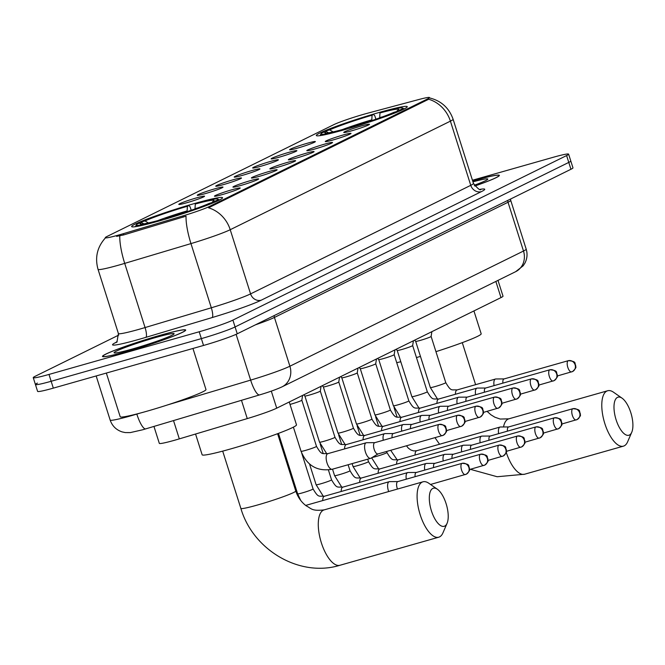 <?xml version="1.0" encoding="UTF-8"?>
<svg xmlns="http://www.w3.org/2000/svg" width="665" height="665" viewBox="0 0 665 665"><rect width="100%" height="100%" fill="white"/><g stroke="black" fill="none" stroke-linecap="round" stroke-linejoin="round"><path stroke-width="1" d="M344.113 129.816A47.697 3.242 -17.6 0 0 407.246 106.683A47.697 3.242 -17.6 0 0 379.449 112.393A47.697 3.242 -17.6 0 0 316.324 135.527A47.697 3.242 -17.6 0 0 344.113 129.816M159.434 220.871A47.697 3.242 -17.6 0 0 222.567 197.746A47.697 3.242 -17.6 0 0 194.77 203.448A47.697 3.242 -17.6 0 0 131.637 226.582A47.697 3.242 -17.6 0 0 159.434 220.871L158.91 220.306L157.347 221.462M232.334 189.641A13.499 0.914 162.4 0 1 240.206 188.062A13.499 0.914 162.4 0 1 222.334 194.571A13.499 0.914 162.4 0 1 214.487 196.217A13.499 0.914 162.4 0 1 232.334 189.641M250.805 180.531A13.499 0.914 162.4 0 1 258.668 178.96A13.499 0.914 162.4 0 1 240.805 185.469A13.499 0.914 162.4 0 1 232.958 187.114A13.499 0.914 162.4 0 1 250.805 180.531M269.275 171.429A13.499 0.914 162.4 0 1 277.139 169.849A13.499 0.914 162.4 0 1 259.275 176.358A13.499 0.914 162.4 0 1 251.428 178.004A13.499 0.914 162.4 0 1 269.275 171.429M287.737 162.318A13.499 0.914 162.4 0 1 295.609 160.747A13.499 0.914 162.4 0 1 277.737 167.256A13.499 0.914 162.4 0 1 269.899 168.902A13.499 0.914 162.4 0 1 287.737 162.318M306.208 153.216A13.499 0.914 162.4 0 1 314.079 151.637A13.499 0.914 162.4 0 1 296.208 158.145A13.499 0.914 162.4 0 1 288.361 159.8A13.499 0.914 162.4 0 1 306.208 153.216M324.678 144.114A13.499 0.914 162.4 0 1 332.542 142.534A13.499 0.914 162.4 0 1 314.678 149.043A13.499 0.914 162.4 0 1 306.831 150.689A13.499 0.914 162.4 0 1 324.678 144.114M343.148 135.003A13.499 0.914 162.4 0 1 351.012 133.424A13.499 0.914 162.4 0 1 333.148 139.933A13.499 0.914 162.4 0 1 325.301 141.587A13.499 0.914 162.4 0 1 343.148 135.003M361.61 125.901A13.499 0.914 162.4 0 1 369.482 124.322A13.499 0.914 162.4 0 1 351.61 130.83A13.499 0.914 162.4 0 1 343.772 132.476A13.499 0.914 162.4 0 1 361.61 125.901M196.665 197.838A13.499 0.914 162.4 0 1 204.529 196.266A13.499 0.914 162.4 0 1 186.666 202.775A13.499 0.914 162.4 0 1 178.819 204.421A13.499 0.914 162.4 0 1 196.665 197.838M215.136 188.735A13.499 0.914 162.4 0 1 222.999 187.156A13.499 0.914 162.4 0 1 205.136 193.665A13.499 0.914 162.4 0 1 197.289 195.319A13.499 0.914 162.4 0 1 215.136 188.735M233.606 179.633A13.499 0.914 162.4 0 1 241.47 178.054A13.499 0.914 162.4 0 1 223.598 184.562A13.499 0.914 162.4 0 1 215.759 186.208A13.499 0.914 162.4 0 1 233.606 179.633M252.068 170.523A13.499 0.914 162.4 0 1 259.94 168.943A13.499 0.914 162.4 0 1 242.068 175.452A13.499 0.914 162.4 0 1 234.23 177.106A13.499 0.914 162.4 0 1 252.068 170.523M270.539 161.42A13.499 0.914 162.4 0 1 278.402 159.841A13.499 0.914 162.4 0 1 260.539 166.35A13.499 0.914 162.4 0 1 252.692 167.996A13.499 0.914 162.4 0 1 270.539 161.42M289.009 152.31A13.499 0.914 162.4 0 1 296.873 150.739A13.499 0.914 162.4 0 1 279.009 157.248A13.499 0.914 162.4 0 1 271.162 158.893A13.499 0.914 162.4 0 1 289.009 152.31M307.479 143.208A13.499 0.914 162.4 0 1 315.343 141.628A13.499 0.914 162.4 0 1 297.471 148.137A13.499 0.914 162.4 0 1 289.632 149.783A13.499 0.914 162.4 0 1 307.479 143.208M497.994 280.381L503.006 296.166A26.999 1.837 162.4 0 1 500.986 297.596L276.715 408.169A26.999 1.837 162.4 0 1 247.264 418.593L179.317 438.875A26.999 1.837 162.4 0 1 175.053 440.122A26.999 1.837 162.4 0 1 159.317 443.356L153.956 426.44M123.274 233.698A24.297 1.654 162.4 0 1 119.434 234.82A24.297 1.654 162.4 0 1 105.27 237.721A24.297 1.654 162.4 0 1 107.082 236.441L333.772 124.671A24.297 1.654 162.4 0 1 367.687 113.191L418.908 99.501A24.297 1.654 162.4 0 1 429.499 97.572A24.297 1.654 162.4 0 1 427.686 98.861L209.234 206.566A24.297 1.654 162.4 0 1 182.725 215.95L123.274 233.698L123.665 234.936L116.583 236.358M127.921 351.211A43.649 2.968 -17.6 0 0 185.693 330.04A43.649 2.968 -17.6 0 0 160.257 335.268A43.649 2.968 -17.6 0 0 102.485 356.44A43.649 2.968 -17.6 0 0 127.921 351.211M474.802 186.042A43.649 2.968 -17.6 0 0 499.382 175.377A43.649 2.968 -17.6 0 0 473.945 180.597A43.649 2.968 -17.6 0 0 472.674 180.963M37.44 383.09A26.999 1.837 -17.6 0 0 35.42 384.511L37.597 391.361A26.999 1.837 -17.6 0 0 53.325 388.127L203.532 345.459A26.999 1.837 -17.6 0 0 237.247 333.797L570.944 169.267L568.774 162.418A26.999 1.837 -17.6 0 0 570.794 160.988A26.999 1.837 -17.6 0 1 568.774 162.418L235.078 326.947L568.774 162.418L566.605 155.568A26.999 1.837 -17.6 0 0 568.617 154.147A26.999 1.837 -17.6 0 0 552.889 157.381L472.441 180.232M203.532 345.459L201.362 338.618A26.999 1.837 -17.6 0 0 235.078 326.947A26.999 1.837 -17.6 0 1 201.362 338.618L51.155 381.278L201.362 338.618L199.192 331.769A26.999 1.837 -17.6 0 0 232.908 320.098L566.605 155.568M35.42 384.511A26.999 1.837 -17.6 0 0 51.155 381.278A26.999 1.837 -17.6 0 1 35.42 384.511L33.25 377.67A26.999 1.837 -17.6 0 0 48.986 374.437L199.192 331.769M429.399 97.896C441.128 100.723 449.033 107.838 453.098 119.243A35.993 2.452 162.4 0 1 450.405 121.146A31.496 28.686 63.8 0 0 428.701 99.235L208.519 207.796A31.496 28.686 -116.2 0 1 230.223 229.708A35.993 2.452 162.4 0 1 190.963 243.598A31.496 7.656 -106.6 0 1 186.042 216.167L123.665 234.936M118.744 335.085L35.27 376.24A26.999 1.837 -17.6 0 0 33.25 377.67M570.944 169.267A26.999 1.837 -17.6 0 0 572.964 167.838L568.617 154.147M160.09 335.351A43.192 2.934 -17.6 0 0 102.917 356.299A43.192 2.934 -17.6 0 0 128.087 351.128A43.192 2.934 -17.6 0 0 185.261 330.181A43.192 2.934 -17.6 0 0 160.09 335.351M106.342 373.065L120.199 416.747A44.996 3.059 -17.6 0 0 146.425 411.361A44.996 3.059 -17.6 0 0 205.975 389.54L192.95 348.468M132.418 348.992A31.496 2.145 -17.6 0 0 174.08 333.88A31.496 2.145 -17.6 0 0 155.751 337.488A31.496 2.145 -17.6 0 0 114.181 352.882A31.496 2.145 -17.6 0 0 132.418 348.992M474.777 186.017A43.192 2.934 -17.6 0 0 498.958 175.51A43.192 2.934 -17.6 0 0 473.779 180.681A43.192 2.934 -17.6 0 0 472.682 180.996M474.27 185.244A31.496 2.145 -17.6 0 0 487.777 179.209A31.496 2.145 -17.6 0 0 472.956 181.844M444.735 526.09A19.8 8.063 74.1 0 0 447.071 523.33A19.8 8.063 74.1 0 0 446.523 505.059A19.8 8.063 74.1 0 0 437.387 489.24A19.8 8.063 74.1 0 0 432.79 488.443A19.8 8.063 74.1 0 0 431.435 510.886A19.8 8.063 74.1 0 0 444.735 526.09M447.071 523.33L442.94 532.873A28.795 11.729 -105.9 0 1 439.548 536.896A28.795 11.729 -105.9 0 1 438.725 537.212A28.795 11.729 -105.9 0 1 419.873 513.746A28.795 11.729 -105.9 0 1 422.175 482.125A28.795 11.729 -105.9 0 1 422.99 481.809A28.795 11.729 -105.9 0 1 428.85 483.289L437.387 489.24M195.56 434.029L202.135 454.769A49.493 3.367 -17.6 0 0 230.979 448.842A49.493 3.367 -17.6 0 0 296.49 424.835L289.242 401.993M140.955 222.783L141.346 221.969A42.834 2.909 -17.6 0 1 188.927 205.51L190.14 206.89L191.212 210.265M217.014 201.196L216.191 200.714A42.834 2.909 -17.6 0 0 217.779 199.051A42.834 2.909 -17.6 0 0 196.832 203.257L195.294 204.022L195.003 208.652A34.613 2.352 -17.6 0 1 197.887 207.887M213.482 202.725L212.858 202.351A42.834 2.909 -17.6 0 1 165.277 218.818L165.253 219.192M188.927 205.51L187.389 206.266A38.695 2.635 -17.6 0 0 145.003 220.93L141.346 221.969M216.191 200.714L212.534 201.753A38.695 2.635 -17.6 0 0 213.955 200.664A38.695 2.635 -17.6 0 0 195.294 204.022M165.277 218.818L166.815 218.062A38.695 2.635 -17.6 0 0 209.201 203.399L212.858 202.351M145.003 220.93L148.428 222.95M187.089 211.669L187.389 206.266M212.143 202.559L212.534 201.753M143.84 223.856L141.67 222.576L138.012 223.615A42.834 2.909 -17.6 0 0 136.308 224.895A42.834 2.909 -17.6 0 0 157.372 221.063M141.67 222.576A38.695 2.635 -17.6 0 0 140.357 224.005A38.695 2.635 -17.6 0 0 158.91 220.306M629.423 435.035A19.8 8.063 74.1 0 0 631.75 432.267A19.8 8.063 74.1 0 0 631.21 414.004A19.8 8.063 74.1 0 0 622.066 398.177A19.8 8.063 74.1 0 0 617.477 397.379A19.8 8.063 74.1 0 0 616.114 419.823A19.8 8.063 74.1 0 0 629.423 435.035M631.75 432.267L627.619 441.818A28.795 11.729 -105.9 0 1 624.227 445.841A28.795 11.729 -105.9 0 1 623.413 446.157A28.795 11.729 -105.9 0 1 604.56 422.691A28.795 11.729 -105.9 0 1 606.854 391.07A28.795 11.729 -105.9 0 1 607.677 390.754A28.795 11.729 -105.9 0 1 613.537 392.234L622.066 398.177M396.722 362.674A49.493 3.367 -17.6 0 0 400.787 361.735M325.634 131.72L326.033 130.914A42.834 2.909 -17.6 0 1 373.614 114.447L374.827 115.826L375.9 119.201M401.693 110.141L400.87 109.65A42.834 2.909 -17.6 0 0 402.458 107.996A42.834 2.909 -17.6 0 0 381.519 112.202L379.973 112.967L379.682 117.597A34.613 2.352 -17.6 0 1 382.566 116.824M398.16 111.662L397.537 111.296A42.834 2.909 -17.6 0 1 349.956 127.763L349.931 128.129M373.614 114.447L372.068 115.211A38.695 2.635 -17.6 0 0 329.69 129.875L326.033 130.914M400.87 109.65L397.213 110.689A38.695 2.635 -17.6 0 0 398.634 109.6A38.695 2.635 -17.6 0 0 379.973 112.967M349.956 127.763L351.502 127.007A38.695 2.635 -17.6 0 0 393.88 112.335L397.537 111.296M329.69 129.875L333.107 131.894M371.777 120.614L372.068 115.211M396.822 111.504L397.213 110.689M416.456 357.562A49.493 3.367 -17.6 0 0 420.455 356.398M435.941 351.66A49.493 3.367 -17.6 0 0 481.177 333.78L473.929 310.937M342.026 130.406L342.051 130.008A42.834 2.909 -17.6 0 1 320.987 133.84L320.056 135.627M328.527 132.8L326.357 131.52L322.691 132.559A42.834 2.909 -17.6 0 0 320.987 133.84M326.357 131.52A38.695 2.635 -17.6 0 0 325.044 132.95A38.695 2.635 -17.6 0 0 343.597 129.251L342.051 130.008M343.597 129.251L344.096 129.825M397.903 481.568L389.615 481.635A8.096 3.3 74.1 0 0 389.249 481.684A8.096 3.3 74.1 0 0 389.025 481.768A8.096 3.3 74.1 0 0 388.468 490.953A8.096 3.3 74.1 0 0 388.668 491.56M397.944 481.568A5.852 2.386 74.1 0 0 397.77 481.601A5.852 2.386 74.1 0 0 397.603 481.668A5.852 2.386 74.1 0 0 397.204 488.293A5.852 2.386 74.1 0 0 397.471 489.058M416.365 472.458L408.086 472.524A8.096 3.3 74.1 0 0 407.72 472.574A8.096 3.3 74.1 0 0 407.487 472.665A8.096 3.3 74.1 0 0 406.29 479.182M416.415 472.466A5.852 2.386 74.1 0 0 416.24 472.499A5.852 2.386 74.1 0 0 416.074 472.557A5.852 2.386 74.1 0 0 415.118 476.672M434.835 463.355L426.556 463.422A8.096 3.3 74.1 0 0 426.19 463.472A8.096 3.3 74.1 0 0 425.957 463.563A8.096 3.3 74.1 0 0 424.752 470.08M434.885 463.355A5.852 2.386 74.1 0 0 434.711 463.389A5.852 2.386 74.1 0 0 434.544 463.455A5.852 2.386 74.1 0 0 433.588 467.57M453.306 454.245L445.026 454.311A8.096 3.3 74.1 0 0 444.652 454.361A8.096 3.3 74.1 0 0 444.428 454.453A8.096 3.3 74.1 0 0 443.223 460.97M453.355 454.253A5.852 2.386 74.1 0 0 453.173 454.286A5.852 2.386 74.1 0 0 453.006 454.345A5.852 2.386 74.1 0 0 452.059 458.459M471.776 445.143L463.488 445.209A8.096 3.3 74.1 0 0 463.123 445.259A8.096 3.3 74.1 0 0 462.898 445.351A8.096 3.3 74.1 0 0 461.693 451.868M471.818 445.143A5.852 2.386 74.1 0 0 471.643 445.176A5.852 2.386 74.1 0 0 471.477 445.242A5.852 2.386 74.1 0 0 470.529 449.357M490.238 436.032L481.959 436.099A8.096 3.3 74.1 0 0 481.593 436.157A8.096 3.3 74.1 0 0 481.36 436.24A8.096 3.3 74.1 0 0 480.163 442.757M490.288 436.04A5.852 2.386 74.1 0 0 490.113 436.074A5.852 2.386 74.1 0 0 489.947 436.14A5.852 2.386 74.1 0 0 488.991 440.247M508.708 426.93L500.429 426.996A8.096 3.3 74.1 0 0 500.063 427.046A8.096 3.3 74.1 0 0 499.831 427.138A8.096 3.3 74.1 0 0 498.625 433.655M508.758 426.93A5.852 2.386 74.1 0 0 508.584 426.963A5.852 2.386 74.1 0 0 508.417 427.03A5.852 2.386 74.1 0 0 507.462 431.144M301.835 400.18A8.096 0.549 162.4 0 1 301.835 400.197A8.096 0.549 162.4 0 1 291.12 404.112A8.096 0.549 162.4 0 1 290.015 404.411M374.877 442.641L366.598 442.707A8.096 3.3 74.1 0 0 366.224 442.765A8.096 3.3 74.1 0 0 365.999 442.848A8.096 3.3 74.1 0 0 365.442 452.034A8.096 3.3 74.1 0 0 370.654 458.343A8.096 3.3 74.1 0 0 370.879 458.252A8.096 3.3 74.1 0 0 370.995 458.193L378.069 453.896M374.919 442.649A5.852 2.386 74.1 0 0 374.744 442.682A5.852 2.386 74.1 0 0 374.578 442.74A5.852 2.386 74.1 0 0 374.179 449.374A5.852 2.386 74.1 0 0 377.944 453.937A5.852 2.386 74.1 0 0 378.111 453.871M309.582 395.002A8.096 0.549 162.4 0 1 304.878 395.991A8.096 0.549 162.4 0 1 304.869 395.974L319.524 442.183A8.096 0.549 162.4 0 0 324.246 441.211A8.096 0.549 162.4 0 0 334.154 437.811A8.096 0.549 162.4 0 0 334.969 437.287L320.306 391.087A8.096 0.549 162.4 0 1 309.582 395.002M393.339 433.538L385.06 433.605A8.096 3.3 74.1 0 0 384.694 433.655A8.096 3.3 74.1 0 0 384.461 433.746A8.096 3.3 74.1 0 0 383.264 440.263M393.389 433.538A5.852 2.386 74.1 0 0 393.215 433.572A5.852 2.386 74.1 0 0 393.048 433.638A5.852 2.386 74.1 0 0 392.092 437.753M320.306 391.078A8.096 0.549 162.4 0 1 320.306 391.095L321.07 386.299M364.985 435.417A8.096 3.3 74.1 0 0 364.744 435.467C358.959 435.001 358.909 437.379 353.431 428.177L338.776 381.976A8.096 0.549 162.4 0 1 338.776 381.984A8.096 0.549 162.4 0 1 328.053 385.9A8.096 0.549 162.4 0 1 323.348 386.88A8.096 0.549 162.4 0 1 323.331 386.864M411.81 424.428L403.53 424.494A8.096 3.3 74.1 0 0 403.165 424.553A8.096 3.3 74.1 0 0 402.932 424.636A8.096 3.3 74.1 0 0 401.735 431.153M411.859 424.436A5.852 2.386 74.1 0 0 411.685 424.47A5.852 2.386 74.1 0 0 411.519 424.536A5.852 2.386 74.1 0 0 410.563 428.642M383.456 426.315A8.096 3.3 74.1 0 0 383.206 426.356C377.429 425.899 377.379 428.277 371.901 419.075L357.246 372.874A8.096 0.549 162.4 0 1 357.246 372.882A8.096 0.549 162.4 0 1 346.523 376.789A8.096 0.549 162.4 0 1 341.81 377.778A8.096 0.549 162.4 0 1 341.802 377.762L340.696 376.623M430.28 415.326L422.001 415.392A8.096 3.3 74.1 0 0 421.635 415.442A8.096 3.3 74.1 0 0 421.402 415.534A8.096 3.3 74.1 0 0 420.197 422.051M430.33 415.326A5.852 2.386 74.1 0 0 430.155 415.359A5.852 2.386 74.1 0 0 429.989 415.425A5.852 2.386 74.1 0 0 429.033 419.54M401.918 417.204A8.096 3.3 74.1 0 0 401.677 417.254C395.891 416.789 395.841 419.166 390.372 409.973L375.717 363.763A8.096 0.549 162.4 0 1 375.708 363.78A8.096 0.549 162.4 0 1 364.994 367.687A8.096 0.549 162.4 0 1 360.28 368.668A8.096 0.549 162.4 0 1 360.272 368.651L359.158 367.521M448.75 406.224L440.471 406.29A8.096 3.3 74.1 0 0 440.097 406.34A8.096 3.3 74.1 0 0 439.873 406.423A8.096 3.3 74.1 0 0 438.667 412.94M448.792 406.224A5.852 2.386 74.1 0 0 448.617 406.257A5.852 2.386 74.1 0 0 448.451 406.323A5.852 2.386 74.1 0 0 447.503 410.438M394.944 349.881L394.179 354.669A8.096 0.549 162.4 0 1 394.179 354.669A8.096 0.549 162.4 0 1 383.456 358.576A8.096 0.549 162.4 0 1 378.751 359.566A8.096 0.549 162.4 0 1 378.742 359.549L377.629 358.418M467.212 397.113L458.933 397.18A8.096 3.3 74.1 0 0 458.567 397.229A8.096 3.3 74.1 0 0 458.335 397.321A8.096 3.3 74.1 0 0 457.138 403.838M467.262 397.121A5.852 2.386 74.1 0 0 467.088 397.155A5.852 2.386 74.1 0 0 466.921 397.213A5.852 2.386 74.1 0 0 465.965 401.328M413.414 340.771L412.649 345.567A8.096 0.549 162.4 0 1 412.649 345.567A8.096 0.549 162.4 0 1 401.926 349.474A8.096 0.549 162.4 0 1 397.221 350.463A8.096 0.549 162.4 0 1 397.204 350.447L396.099 349.308M485.683 388.011L477.404 388.077A8.096 3.3 74.1 0 0 477.038 388.127A8.096 3.3 74.1 0 0 476.805 388.219A8.096 3.3 74.1 0 0 475.6 394.736M485.733 388.011A5.852 2.386 74.1 0 0 485.558 388.044A5.852 2.386 74.1 0 0 485.392 388.111A5.852 2.386 74.1 0 0 484.436 392.225M431.876 331.669L431.12 336.457A8.096 0.549 162.4 0 1 431.12 336.457A8.096 0.549 162.4 0 1 420.396 340.364A8.096 0.549 162.4 0 1 415.683 341.353A8.096 0.549 162.4 0 1 415.675 341.336L414.569 340.206M504.153 378.9L495.874 378.967A8.096 3.3 74.1 0 0 495.508 379.025A8.096 3.3 74.1 0 0 495.275 379.108A8.096 3.3 74.1 0 0 494.07 385.625M504.203 378.909A5.852 2.386 74.1 0 0 504.028 378.942A5.852 2.386 74.1 0 0 503.862 379A5.852 2.386 74.1 0 0 502.906 383.115M173.523 420.604L179.317 438.875M209.234 206.566L209.5 207.405M182.725 215.95L183.124 217.189M427.686 98.861L427.952 99.7M241.47 400.313L247.264 418.593M271.303 391.12L276.715 408.169M495.857 281.428L500.986 297.596M480.163 189.334A44.996 3.059 162.4 0 1 481.385 191.636L261.204 300.198A44.996 3.059 162.4 0 1 212.127 317.571A9.002 2.186 73.4 0 0 211.32 307.787L190.963 243.598L124.712 263.382A35.993 2.452 162.4 0 1 119.018 265.036A35.993 2.452 162.4 0 1 98.038 269.35L118.403 333.531A35.993 2.452 -17.6 0 0 139.376 329.225A35.993 2.452 -17.6 0 0 145.07 327.562L211.32 307.787A35.993 2.452 -17.6 0 0 250.58 293.888L470.762 185.327A35.993 2.452 -17.6 0 0 473.455 183.424C477.803 188.735 480.288 190.722 480.911 189.392M119.8 235.826A31.496 7.656 -106.6 0 0 124.712 263.382L145.07 327.562A9.002 2.186 73.4 0 1 145.876 337.346A44.996 3.059 162.4 0 1 115.901 342.433L116.325 342.226M481.385 191.636A9.002 8.196 -116.2 0 1 470.762 185.327L450.405 121.146L230.223 229.708L250.58 293.888A9.002 8.196 -116.2 0 0 261.204 300.198M212.127 317.571L145.876 337.346M48.986 374.437L53.325 388.127M232.908 320.098L237.247 333.797M168.021 404.777L250.638 380.114A35.993 2.452 -17.6 0 0 289.898 366.216L523.496 251.038A35.993 2.452 -17.6 0 0 526.19 249.142C527.636 253.972 527.212 258.635 524.909 263.124L523.18 265.792L515.649 271.677L282.043 386.855C276.432 389.432 268.951 392.117 259.608 394.902L142.717 429.773L130.282 432.599L125.311 432.591L122.127 431.901C116.2 429.923 112.21 425.974 110.157 420.056A35.993 2.452 -17.6 0 0 131.13 415.75A35.993 2.452 -17.6 0 0 136.824 414.087L136.791 413.979M259.608 394.902A17.997 4.372 -106.6 0 1 250.638 380.114L236.108 334.329M282.043 386.855A17.997 16.392 -116.2 0 0 289.898 366.216L274.429 317.438A35.993 2.452 162.4 0 1 255.476 324.811M145.793 428.875A17.997 4.372 -106.6 0 1 136.824 414.087L140.157 413.098M515.649 271.677A17.997 16.392 -116.2 0 0 523.496 251.038L508.027 202.26L274.429 317.438A4.497 4.098 63.8 0 1 274.221 315.567M526.19 249.142L510.712 200.356A35.993 2.452 162.4 0 1 508.027 202.26A4.497 4.098 63.8 0 1 507.819 200.389M277.588 433.705L295.767 491.003A28.795 1.962 162.4 0 1 293.614 492.524A28.795 1.962 162.4 0 1 257.646 504.968A28.795 1.962 162.4 0 1 240.871 508.417C252.974 550.055 299.682 577.71 339.906 565.283L438.725 537.212M295.767 491.003C297.862 497.237 301.345 502.191 306.233 505.849C311.469 508.451 311.478 511.343 324.171 509.88A28.795 11.729 74.1 0 0 323.348 510.196A28.795 11.729 74.1 0 0 321.054 541.817A28.795 11.729 74.1 0 0 339.906 565.283M187.098 210.896A34.613 2.352 -17.6 0 0 157.655 220.647M487.079 411.352L490.911 414.785L494.876 417.213L500.213 419.058L508.85 418.825A28.795 11.729 74.1 0 0 508.035 419.141A28.795 11.729 74.1 0 0 503.513 426.972M506.256 452.424A28.795 11.729 74.1 0 0 524.594 474.228L623.413 446.157M371.777 119.841A34.613 2.352 -17.6 0 0 342.334 129.592M461.959 463.389A5.852 2.386 74.1 0 0 461.493 469.806A5.852 2.386 74.1 0 0 465.317 474.577A5.852 2.386 74.1 0 0 465.483 474.511A5.852 5.328 63.8 0 0 466.306 474.195A5.852 5.328 63.8 0 0 468.858 467.487A5.852 5.328 -116.2 0 0 461.959 463.389A5.852 2.386 74.1 0 1 462.125 463.322L397.77 481.601M306.166 505.309A8.096 3.3 74.1 0 0 305.925 505.35A8.096 3.3 74.1 0 0 305.701 505.442M462.391 463.281A5.852 2.386 74.1 0 0 462.125 463.322C471.36 464.112 467.803 466.373 469.482 467.911C468.775 469.739 471.776 469.033 466.306 474.195L430.529 484.461M480.429 454.278A5.852 2.386 74.1 0 0 479.955 460.704A5.852 2.386 74.1 0 0 483.788 465.467A5.852 2.386 74.1 0 0 483.954 465.409A5.852 5.328 63.8 0 0 484.777 465.093A5.852 5.328 63.8 0 0 487.329 458.385A5.852 5.328 -116.2 0 0 480.429 454.278A5.852 2.386 74.1 0 1 480.596 454.22L416.24 472.499M324.636 496.198A8.096 3.3 74.1 0 0 324.395 496.248C318.61 495.782 318.56 498.16 313.09 488.966A8.096 0.549 162.4 0 1 312.276 489.49A8.096 0.549 162.4 0 1 302.367 492.89A8.096 0.549 162.4 0 1 297.646 493.862L278.46 433.381M407.72 472.574L324.395 496.248A8.096 3.3 74.1 0 0 324.163 496.331A8.096 3.3 74.1 0 0 323.98 496.439A8.096 3.3 74.1 0 0 322.741 500.579M480.853 454.178A5.852 2.386 74.1 0 0 480.596 454.22C489.831 455.001 486.273 457.271 487.944 458.808C487.245 460.629 490.246 459.922 484.777 465.093L469.54 469.515M498.891 445.176A5.852 2.386 74.1 0 0 498.426 451.593A5.852 2.386 74.1 0 0 502.258 456.365A5.852 2.386 74.1 0 0 502.424 456.298A5.852 5.328 63.8 0 0 503.247 455.982A5.852 5.328 63.8 0 0 505.799 449.274A5.852 5.328 -116.2 0 0 498.891 445.176A5.852 2.386 74.1 0 1 499.058 445.109L434.711 463.389M343.107 487.096A8.096 3.3 74.1 0 0 342.866 487.137C337.08 486.68 337.03 489.058 331.552 479.856A8.096 0.549 162.4 0 1 330.746 480.379A8.096 0.549 162.4 0 1 320.838 483.788A8.096 0.549 162.4 0 1 316.116 484.752L309.549 464.054M426.19 463.472L342.866 487.137A8.096 3.3 74.1 0 0 342.633 487.229A8.096 3.3 74.1 0 0 342.45 487.337A8.096 3.3 74.1 0 0 341.212 491.468M499.324 445.076A5.852 2.386 74.1 0 0 499.058 445.109C508.293 445.899 504.735 448.16 506.414 449.698C505.716 451.527 508.717 450.82 503.247 455.982L488.01 460.413M517.362 436.065A5.852 2.386 74.1 0 0 516.896 442.491A5.852 2.386 74.1 0 0 520.728 447.254A5.852 2.386 74.1 0 0 520.894 447.196A5.852 5.328 63.8 0 0 521.717 446.88A5.852 5.328 63.8 0 0 524.269 440.172A5.852 5.328 -116.2 0 0 517.362 436.065A5.852 2.386 74.1 0 1 517.528 436.007L453.173 454.286M361.577 477.985A8.096 3.3 74.1 0 0 361.328 478.035C355.551 477.57 355.492 479.947 350.023 470.754A8.096 0.549 162.4 0 1 349.216 471.277A8.096 0.549 162.4 0 1 339.3 474.677A8.096 0.549 162.4 0 1 334.586 475.65L332.525 469.174M444.652 454.361L361.328 478.035A8.096 3.3 74.1 0 0 361.103 478.127A8.096 3.3 74.1 0 0 360.92 478.235A8.096 3.3 74.1 0 0 359.674 482.366M517.794 435.966A5.852 2.386 74.1 0 0 517.528 436.007C526.763 436.789 523.205 439.058 524.885 440.596C524.178 442.416 527.187 441.71 521.717 446.88L506.481 451.302M535.832 426.963A5.852 2.386 74.1 0 0 535.367 433.389A5.852 2.386 74.1 0 0 539.19 438.152A5.852 2.386 74.1 0 0 539.357 438.085A5.852 5.328 63.8 0 0 540.18 437.769A5.852 5.328 63.8 0 0 542.731 431.07A5.852 5.328 -116.2 0 0 535.832 426.963A5.852 2.386 74.1 0 1 535.998 426.897L471.643 445.176M380.039 468.883A8.096 3.3 74.1 0 0 379.798 468.925C374.013 468.468 373.963 470.845 368.493 461.643A8.096 0.549 162.4 0 1 367.687 462.167A8.096 0.549 162.4 0 1 357.77 465.575A8.096 0.549 162.4 0 1 353.049 466.547L352.118 463.605M463.123 445.259L379.798 468.925A8.096 3.3 74.1 0 0 379.565 469.016A8.096 3.3 74.1 0 0 379.382 469.124A8.096 3.3 74.1 0 0 378.144 473.256M536.264 426.863A5.852 2.386 74.1 0 0 535.998 426.897C545.234 427.686 541.676 429.956 543.355 431.485C542.648 433.314 545.649 432.607 540.18 437.769L524.951 442.2M554.302 417.861A5.852 2.386 74.1 0 0 553.829 424.278A5.852 2.386 74.1 0 0 557.661 429.05A5.852 2.386 74.1 0 0 557.827 428.983A5.852 5.328 63.8 0 0 558.65 428.667A5.852 5.328 63.8 0 0 561.202 421.959A5.852 5.328 -116.2 0 0 554.302 417.861A5.852 2.386 74.1 0 1 554.469 417.795L490.113 436.074M398.51 459.781A8.096 3.3 74.1 0 0 398.269 459.823C392.483 459.357 392.433 461.734 386.964 452.541A8.096 0.549 162.4 0 1 386.149 453.065A8.096 0.549 162.4 0 1 376.24 456.464A8.096 0.549 162.4 0 1 372.225 457.445M481.593 436.157L398.269 459.823A8.096 3.3 74.1 0 0 398.036 459.914A8.096 3.3 74.1 0 0 397.853 460.022A8.096 3.3 74.1 0 0 396.614 464.153M554.726 417.753A5.852 2.386 74.1 0 0 554.469 417.795C563.704 418.584 560.146 420.845 561.817 422.383C561.119 424.204 564.12 423.497 558.65 428.667L543.413 433.09M572.764 408.751A5.852 2.386 74.1 0 0 572.299 415.176A5.852 2.386 74.1 0 0 576.131 419.939A5.852 2.386 74.1 0 0 576.297 419.873A5.852 5.328 63.8 0 0 577.12 419.557A5.852 5.328 63.8 0 0 579.672 412.857A5.852 5.328 -116.2 0 0 572.764 408.751A5.852 2.386 74.1 0 1 572.931 408.684L508.584 426.963M416.98 450.671A8.096 3.3 74.1 0 0 416.739 450.72A8.096 3.3 74.1 0 0 416.506 450.804A8.096 3.3 74.1 0 0 416.323 450.912A8.096 3.3 74.1 0 0 415.085 455.043M573.197 408.651A5.852 2.386 74.1 0 0 572.931 408.684C582.166 409.474 578.608 411.743 580.287 413.273C579.589 415.101 582.59 414.395 577.12 419.557L561.883 423.987M438.933 424.461A5.852 2.386 74.1 0 0 438.468 430.887A5.852 2.386 74.1 0 0 442.292 435.658A5.852 2.386 74.1 0 0 442.458 435.592A5.852 5.328 63.8 0 0 443.281 435.276A5.852 5.328 63.8 0 0 445.833 428.568A5.852 5.328 -116.2 0 0 438.933 424.461A5.852 2.386 74.1 0 1 439.1 424.403L374.744 442.682M302.6 395.409L301.835 400.197L316.498 446.39A8.096 0.549 162.4 0 1 315.692 446.913A8.096 0.549 162.4 0 1 305.775 450.321A8.096 0.549 162.4 0 1 301.054 451.294L293.398 427.146M328.045 453.63A8.096 3.3 74.1 0 0 327.803 453.671A8.096 3.3 74.1 0 0 327.579 453.763A8.096 3.3 74.1 0 0 327.388 453.871A8.096 3.3 74.1 0 0 327.005 462.898A8.096 3.3 74.1 0 0 332.234 469.257A8.096 3.3 74.1 0 0 332.458 469.166M439.365 424.361A5.852 2.386 74.1 0 0 439.1 424.403C448.335 425.184 444.777 427.454 446.456 428.992C445.75 430.812 448.75 430.105 443.281 435.276L377.944 453.937M457.404 415.359A5.852 2.386 74.1 0 0 456.938 421.785A5.852 2.386 74.1 0 0 460.762 426.548A5.852 2.386 74.1 0 0 460.928 426.481A5.852 5.328 63.8 0 0 461.751 426.165A5.852 5.328 63.8 0 0 464.303 419.465A5.852 5.328 -116.2 0 0 457.404 415.359A5.852 2.386 74.1 0 1 457.57 415.293L393.215 433.572M346.515 444.528A8.096 3.3 74.1 0 0 346.274 444.569A8.096 3.3 74.1 0 0 346.041 444.661A8.096 3.3 74.1 0 0 345.858 444.769A8.096 3.3 74.1 0 0 344.62 448.9M457.828 415.259A5.852 2.386 74.1 0 0 457.57 415.293C466.805 416.082 463.247 418.351 464.918 419.881C464.22 421.71 467.221 421.003 461.751 426.165L446.523 430.596M475.866 406.257A5.852 2.386 74.1 0 0 475.4 412.674A5.852 2.386 74.1 0 0 479.232 417.445A5.852 2.386 74.1 0 0 479.399 417.379A5.852 5.328 63.8 0 0 480.221 417.063A5.852 5.328 63.8 0 0 482.773 410.355A5.852 5.328 -116.2 0 0 475.866 406.257A5.852 2.386 74.1 0 1 476.032 406.19L411.685 424.47M353.431 428.177A8.096 0.549 162.4 0 1 352.625 428.709A8.096 0.549 162.4 0 1 342.716 432.109A8.096 0.549 162.4 0 1 337.995 433.081L323.34 386.872L322.226 385.733M403.165 424.553L364.744 435.467A8.096 3.3 74.1 0 0 364.511 435.55A8.096 3.3 74.1 0 0 364.329 435.658A8.096 3.3 74.1 0 0 363.09 439.789M476.298 406.149A5.852 2.386 74.1 0 0 476.032 406.19C485.267 406.98 481.718 409.241 483.389 410.779C482.69 412.608 485.691 411.893 480.221 417.063L464.985 421.485M494.336 397.146A5.852 2.386 74.1 0 0 493.871 403.572A5.852 2.386 74.1 0 0 497.703 408.335A5.852 2.386 74.1 0 0 497.869 408.277A5.852 5.328 63.8 0 0 498.692 407.953A5.852 5.328 63.8 0 0 501.244 401.253A5.852 5.328 -116.2 0 0 494.336 397.146A5.852 2.386 74.1 0 1 494.502 397.08L430.155 415.359M371.901 419.075A8.096 0.549 162.4 0 1 371.095 419.598A8.096 0.549 162.4 0 1 361.178 423.007A8.096 0.549 162.4 0 1 356.465 423.971L341.802 377.77M421.635 415.442L383.206 426.356A8.096 3.3 74.1 0 0 382.982 426.448A8.096 3.3 74.1 0 0 382.799 426.556A8.096 3.3 74.1 0 0 381.552 430.687M494.768 397.047A5.852 2.386 74.1 0 0 494.502 397.08C503.738 397.87 500.18 400.139 501.859 401.668C501.161 403.497 504.161 402.791 498.692 407.953L483.455 412.383M512.806 388.044A5.852 2.386 74.1 0 0 512.341 394.461A5.852 2.386 74.1 0 0 516.165 399.233A5.852 2.386 74.1 0 0 516.331 399.166A5.852 5.328 63.8 0 0 517.154 398.85A5.852 5.328 63.8 0 0 519.706 392.142A5.852 5.328 -116.2 0 0 512.806 388.044A5.852 2.386 74.1 0 1 512.973 387.978L448.617 406.257M390.372 409.973A8.096 0.549 162.4 0 1 389.565 410.496A8.096 0.549 162.4 0 1 379.649 413.896A8.096 0.549 162.4 0 1 374.927 414.869L360.272 368.668M440.097 406.34L401.677 417.254A8.096 3.3 74.1 0 0 401.444 417.337A8.096 3.3 74.1 0 0 401.261 417.445A8.096 3.3 74.1 0 0 400.022 421.585M513.239 387.936A5.852 2.386 74.1 0 0 512.973 387.978C522.208 388.767 518.65 391.028 520.329 392.566C519.623 394.395 522.624 393.688 517.154 398.85L501.925 403.281M531.277 378.934A5.852 2.386 74.1 0 0 530.803 385.359A5.852 2.386 74.1 0 0 534.635 390.122A5.852 2.386 74.1 0 0 534.801 390.064A5.852 5.328 63.8 0 0 535.624 389.748A5.852 5.328 63.8 0 0 538.176 383.04A5.852 5.328 -116.2 0 0 531.277 378.934A5.852 2.386 74.1 0 1 531.443 378.875L467.088 397.155M394.179 354.661L408.842 400.862A8.096 0.549 162.4 0 1 408.027 401.386A8.096 0.549 162.4 0 1 398.119 404.794A8.096 0.549 162.4 0 1 393.397 405.758L378.742 359.557M420.388 408.102A8.096 3.3 74.1 0 0 420.147 408.144A8.096 3.3 74.1 0 0 419.914 408.235A8.096 3.3 74.1 0 0 419.731 408.343A8.096 3.3 74.1 0 0 418.493 412.475M531.701 378.834A5.852 2.386 74.1 0 0 531.443 378.875C540.678 379.657 537.12 381.926 538.791 383.464C538.093 385.284 541.094 384.578 535.624 389.748L520.396 394.17M549.739 369.831A5.852 2.386 74.1 0 0 549.273 376.257A5.852 2.386 74.1 0 0 553.105 381.02A5.852 2.386 74.1 0 0 553.272 380.954A5.852 5.328 63.8 0 0 554.095 380.638A5.852 5.328 63.8 0 0 556.647 373.93A5.852 5.328 -116.2 0 0 549.739 369.831A5.852 2.386 74.1 0 1 549.905 369.765L485.558 388.044M412.649 345.551L427.304 391.76A8.096 0.549 162.4 0 1 426.498 392.284A8.096 0.549 162.4 0 1 416.589 395.683A8.096 0.549 162.4 0 1 411.868 396.656L397.213 350.455M438.858 398.992A8.096 3.3 74.1 0 0 438.617 399.042A8.096 3.3 74.1 0 0 438.385 399.133A8.096 3.3 74.1 0 0 438.202 399.241A8.096 3.3 74.1 0 0 436.963 403.372M550.171 369.732A5.852 2.386 74.1 0 0 549.905 369.765C559.14 370.555 555.583 372.816 557.262 374.353C556.563 376.182 559.564 375.476 554.095 380.638L538.858 385.068M568.209 360.721A5.852 2.386 74.1 0 0 567.744 367.147A5.852 2.386 74.1 0 0 571.576 371.91A5.852 2.386 74.1 0 0 571.742 371.851A5.852 5.328 63.8 0 0 572.565 371.536A5.852 5.328 63.8 0 0 575.117 364.827A5.852 5.328 -116.2 0 0 568.209 360.721A5.852 2.386 74.1 0 1 568.375 360.663L504.028 378.942M431.12 336.448L445.774 382.649A8.096 0.549 162.4 0 1 444.968 383.173A8.096 0.549 162.4 0 1 435.051 386.581A8.096 0.549 162.4 0 1 430.338 387.554L415.675 341.344M457.329 389.89A8.096 3.3 74.1 0 0 457.079 389.931A8.096 3.3 74.1 0 0 456.855 390.023A8.096 3.3 74.1 0 0 456.672 390.131A8.096 3.3 74.1 0 0 455.425 394.262M568.642 360.621A5.852 2.386 74.1 0 0 568.375 360.663C577.611 361.444 574.053 363.713 575.732 365.251C575.026 367.072 578.035 366.365 572.565 371.536L557.328 375.958M105.361 237.97C97.198 247.072 94.763 257.53 98.038 269.35M453.098 119.243L473.455 183.424M117.165 341.943L115.743 342.708L117.065 341.403L118.403 333.531M110.157 420.056L96.167 375.958M510.712 200.356L510.512 199.059M324.171 509.88L422.99 481.809M222.692 451.119L240.871 508.417M217.779 199.051L219.575 199.974M136.308 224.895L135.377 226.682M435.018 437.72L439.557 444.237M470.305 469.299L497.154 476.738L524.594 474.228M508.85 418.825L607.677 390.754M402.458 107.996L404.254 108.919M462.275 342.65L475.608 384.678M389.249 481.684L305.676 505.417M301.744 453.214L313.09 488.966M300.746 500.471L297.646 493.862M320.214 444.104L323.198 453.505M328.427 470.005L331.552 479.856M323.414 496.447L316.116 484.752M338.685 435.001L341.66 444.395M348.119 464.744L350.023 470.754M341.885 487.345L334.586 475.65M357.147 425.891L360.131 435.292M367.712 459.183L368.493 461.643M360.347 478.235L353.049 466.547M375.617 416.789L378.601 426.182M386.623 451.469L386.964 452.541M378.817 469.133L371.635 457.803M500.063 427.046L416.739 450.72L413.771 450.928L410.937 450.047L408.31 448.152L406.498 445.824M394.087 407.678L397.072 417.08M397.288 460.03L390.696 450.313M370.654 458.343L332.234 469.257C317.438 471.768 307.039 465.774 301.054 451.294M316.498 446.39C321.968 455.592 322.018 453.214 327.803 453.671L366.224 442.765M304.878 395.991L303.755 394.835M326.823 453.879L319.524 442.183M334.969 437.287C340.438 446.481 340.488 444.104 346.274 444.569L384.694 433.655M345.293 444.777L337.995 433.081M338.776 381.984L339.541 377.196M363.763 435.666L356.465 423.971M357.246 372.882L358.003 368.086M382.225 426.564L374.927 414.869M375.708 363.78L376.473 358.984M400.696 417.454L393.397 405.758M408.842 400.862C414.312 410.064 414.362 407.687 420.147 408.144L458.567 397.229M419.166 408.352L411.868 396.656M427.304 391.76C432.782 400.953 432.832 398.576 438.617 399.042L477.038 388.127M437.637 399.241L430.338 387.554M445.774 382.649C451.244 391.851 451.302 389.474 457.079 389.931L495.508 379.025"/></g></svg>
